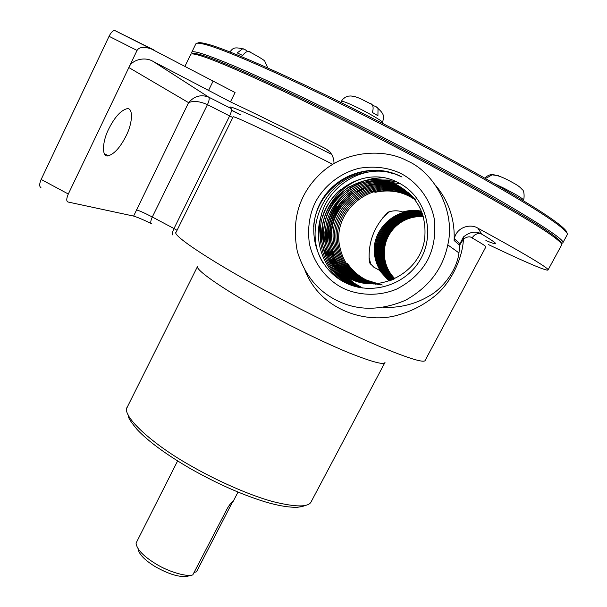 <?xml version="1.0" encoding="UTF-8"?>
<svg xmlns="http://www.w3.org/2000/svg" width="607" height="607" viewBox="0 0 607 607"><rect width="100%" height="100%" fill="white"/><g stroke="black" fill="none" stroke-linecap="round" stroke-linejoin="round"><path stroke-width="0.91" d="M380.771 257.672C379.77 248.187 381.826 239.348 386.94 231.138M387.016 231.017L397.365 220.015M397.41 219.977L404.353 215.864M404.391 215.849L409.467 213.861M409.49 213.854L416.432 212.291M321.573 240.425L321.892 242.231C308.204 198.641 359.359 156.424 399.861 176.083L402.009 177.039L399.899 175.977C371.507 162.031 334.449 174.862 320.192 203.186C305.45 231.343 316.975 268.666 345.042 282.551C371.363 296.064 406.827 285.146 421.159 258.096C435.818 231.35 424.741 195.135 397.585 182.35C360.596 162.661 312.522 199.536 321.573 240.425L321.786 241.647C325.208 257.861 334.116 269.948 348.509 277.907C378.609 295.085 421.425 272.748 424.794 237.314C426.516 213.975 417.404 196.6 397.448 185.181C361.264 165.104 314.054 202.26 323.417 242.11C326.809 258.195 335.641 270.191 349.92 278.082C335.648 270.191 326.816 258.203 323.425 242.11C314.062 202.26 361.271 165.112 397.456 185.188L408.913 193.14M341.612 287.46C326.536 279.372 313.349 262.998 309.327 243.278C307.423 228.08 309.449 214.392 315.397 202.214C323.402 186.789 339.715 172.866 359.534 168.2C374.83 165.84 388.586 167.593 400.817 173.465C416.273 181.387 429.999 197.981 434.126 218.179C436.038 233.756 433.876 247.717 427.616 260.062C420.932 272.171 410.673 281.823 396.826 289.023C377.979 297.035 356.802 295.336 341.612 287.46M413.868 198.436L408.845 195.484C398.154 190.257 387.008 189.187 375.399 192.267C388.123 189.581 399.755 191.091 410.286 196.789L414.581 199.339M407.972 194.695C374.739 176.212 331.217 210.212 339.806 246.829C342.917 261.602 351.043 272.619 364.185 279.873C351.043 272.619 342.925 261.602 339.814 246.829C331.225 210.212 374.747 176.22 407.98 194.703L413.511 197.996L407.972 194.695M407.092 193.899C373.601 175.279 329.776 209.544 338.425 246.427C341.559 261.313 349.746 272.414 362.978 279.721C349.753 272.414 341.566 261.321 338.433 246.434C329.783 209.544 373.608 175.286 407.092 193.906L413.139 197.556L407.092 193.899M406.189 193.087C372.455 174.33 328.311 208.861 337.022 246.025C340.186 261.025 348.433 272.209 361.764 279.569C348.433 272.209 340.193 261.025 337.037 246.032C328.319 208.869 372.463 174.338 406.197 193.094L412.76 197.116L406.189 193.087M405.279 192.26C371.287 173.367 326.824 208.171 335.603 245.615C338.789 260.729 347.098 271.997 360.528 279.417C347.105 271.997 338.797 260.729 335.61 245.623C326.832 208.178 371.294 173.374 405.286 192.267L412.373 196.676L405.279 192.26M404.353 191.425C370.103 172.396 325.306 207.473 334.161 245.205C337.371 260.433 345.74 271.784 359.276 279.258C345.747 271.784 337.378 260.433 334.169 245.205C325.322 207.48 370.111 172.396 404.361 191.433L411.978 196.228L404.353 191.425M403.412 190.575C368.897 171.402 323.774 206.759 332.697 244.78C335.929 260.13 344.366 271.564 358.001 279.099C344.374 271.564 335.937 260.13 332.704 244.788C323.781 206.767 368.904 171.402 403.42 190.583L411.569 195.788L403.412 190.575M370.71 283.727L356.711 278.939C342.978 271.344 334.48 259.819 331.217 244.355C322.226 206.046 367.683 170.4 402.464 189.718L411.151 195.348L402.456 189.71C367.675 170.392 322.218 206.039 331.21 244.355C334.465 259.819 342.97 271.344 356.704 278.932L370.702 283.727M410.719 194.9L401.485 188.838C366.438 169.368 320.633 205.31 329.7 243.923C332.985 259.5 341.544 271.124 355.391 278.772C341.559 271.124 332.993 259.508 329.707 243.923C320.648 205.31 366.446 169.376 401.493 188.838L411.212 195.317M400.506 187.942C365.171 168.329 319.032 204.567 328.167 243.475C331.475 259.181 340.102 270.897 354.056 278.605C340.117 270.897 331.483 259.189 328.175 243.483C319.039 204.567 365.179 168.336 400.506 187.95L410.286 194.46L400.506 187.942M399.505 187.039C363.889 167.266 317.393 203.808 326.604 243.028C329.942 258.863 338.638 270.661 352.705 278.431C338.653 270.661 329.95 258.863 326.619 243.035C317.408 203.808 363.897 167.274 399.505 187.039L409.839 194.02L399.505 187.039M398.48 186.121C362.591 166.197 315.739 203.042 325.026 242.572C328.387 258.529 337.151 270.426 351.324 278.264C337.158 270.426 328.395 258.536 325.033 242.58C315.746 203.042 362.599 166.204 398.488 186.121L409.384 193.58L398.48 186.121M380.498 284.888L372.159 283.143L364.185 279.873L375.414 284.008M382.243 285.017L366.749 280.191C359.162 276.542 352.781 271.026 347.606 263.658C352.045 270.639 357.963 276.094 365.361 280.017L374.785 283.697M373.646 283.735L362.986 279.721L374.845 284.015M413.511 198.003L415.939 199.809M373.07 283.75L361.772 279.569L375.46 284.235M413.139 197.556L414.619 198.656M414.619 198.664L415.552 199.4M373.7 284L360.535 279.417L372.486 283.757M412.76 197.116L413.754 197.859M413.754 197.867L415.158 198.99M371.901 283.75L359.283 279.258L372.516 283.871M412.373 196.676L413.359 197.434M371.309 283.742L358.009 279.099L371.924 283.856M411.978 196.236L412.95 197.009M411.569 195.788L413.01 196.979M370.103 283.704L355.399 278.772L370.095 283.704M411.151 195.348L411.637 195.75M411.645 195.75L412.578 196.554M354.056 278.605L369.481 283.674L354.063 278.605M352.705 278.431L368.866 283.636L352.713 278.431M410.294 194.468L410.772 194.877M368.244 283.59L359.602 281.686L351.332 278.264L359.594 281.686L368.237 283.59M349.92 278.082L358.57 281.633L367.607 283.537L358.57 281.64L349.928 278.089M366.969 283.477L357.531 281.58L348.509 277.907C334.305 270.077 325.435 258.187 321.892 242.231M335.276 299.661C356.468 310.905 379.883 311.103 405.514 300.253C428.777 287.24 442.867 268.78 447.776 244.879C455.842 211.608 434.726 172.699 407.358 160.87C383.412 147.918 345.679 151.044 322.393 171.872C299.494 192.457 291.132 218.945 297.293 251.328C304.274 274.053 316.93 290.161 335.276 299.661M383.1 307.491C400.233 307.893 415.476 304.107 428.846 296.11C441.555 289.592 456.745 271.071 458.968 252.922L459.719 245.258L454.112 240.516C455.053 219.605 448.831 201.145 435.431 185.143M370.467 103.319L372.099 104.541C373.358 106.369 373.442 109.002 372.357 112.454L377.918 115.717L378.024 108.448L375.999 106.604L372.577 105.352M247.694 51.451L244.644 49.326L242.588 48.826L237.216 52.915L242.724 55.495C244.689 52.733 246.654 51.36 248.635 51.375L250.13 51.883M126.074 135.93C120.315 147.289 114.404 153.905 108.334 155.779C101.885 157.979 101.733 142.539 108.805 128.821C114.594 117.379 120.512 110.717 126.56 108.835C133.305 106.673 133.009 122.553 126.074 135.93M153.116 61.428C145.035 56.345 131.719 59.683 128.843 67.552L137.038 50.442C138.965 47.118 143.616 46.564 150.999 48.765L235.061 92.537L230.463 101.862L153.116 61.428L208.732 97.15C200.985 94.229 194.27 96.058 188.58 102.651L128.843 67.552L68.31 194.005C66.406 198.459 66.262 201.114 67.878 201.979L133.616 216.084L188.58 102.651C193.557 100.595 199.84 101.263 207.442 104.654L152.304 217.002L173.989 228.543L229.636 115.945L207.442 104.654C209.195 100.777 209.627 98.273 208.732 97.15L231.077 108.486C226.669 105.094 233.392 107.386 251.237 115.353C271.815 124.754 298.682 137.804 331.847 154.497M177.601 460.948L136.051 543.159C136.795 549.388 143.533 556.376 156.257 564.131C168.814 571.885 187.047 577.174 192.806 574.882L227.428 508.226C229.59 504.683 231.366 502.444 232.754 501.503L196.486 571.832L194.065 572.462M192.48 574.966L187.168 576.339C179.361 577.371 168.86 574.222 155.665 566.9C144.838 560.322 138.957 554.282 138.032 548.781M192.26 53.917C192.715 52.961 195.795 53.325 201.494 55.009C220.478 60.313 283.53 88.918 345.429 119.981C386.765 140.619 436.699 166.728 477.269 189.331C518.469 212.458 544.494 228.3 555.329 236.851C559.76 240.364 561.71 242.55 561.172 243.399M192.146 53.924L191.736 52.323C192.745 49.949 207.579 54.82 236.252 66.922C267.429 80.435 303.963 97.644 345.853 118.562C397.016 144.056 461.214 178.048 504.417 203.072C546.459 227.83 565.899 241.138 562.727 242.982L561.232 243.49M197.518 43.203C198.337 42.255 201.676 42.573 207.526 44.152C227.42 49.197 290.275 77.127 351.635 107.78C392.744 128.198 442.237 154.155 482.573 176.903C523.568 200.227 549.601 216.471 560.671 225.645C565.109 229.34 567.166 231.753 566.839 232.883M562.727 242.982L567.204 234.757C568.046 233.794 566.028 231.282 561.149 227.23C550.033 218.065 523.849 201.767 482.595 178.329C442.01 155.46 392.19 129.352 350.823 108.79C289.069 77.931 225.88 49.797 205.963 44.69C199.749 42.998 196.372 42.74 195.833 43.901L191.736 52.323M454.112 240.516L454.324 238.786C456.684 226.692 470.986 223.482 477.937 228.217C520.487 251.313 550.124 268.848 548.015 269.994L561.612 245.038C562.317 244.257 560.382 242.056 555.8 238.437C544.927 229.901 518.757 214.013 477.292 190.765C436.471 168.056 386.211 141.772 344.609 120.998C282.308 89.722 218.922 60.912 199.931 55.548C194.232 53.848 191.159 53.477 190.719 54.425L184.892 66.429M230.463 101.862C256.275 114.07 287.984 129.655 325.587 148.624L329.237 151.211L332.029 154.823L333.691 159.133L334.078 163.526M548.015 269.994C546.831 271.632 518.727 259.06 488.589 244.659M477.937 228.217L481.783 234.15C477.884 232.8 474.651 234.067 472.102 237.936C470.03 236.176 467.147 236.563 463.452 239.097C462.526 258.362 451.509 281.572 436.236 294.881C424.946 304.297 412.449 310.951 398.738 314.843C367.599 324.563 320.701 310.989 305.002 270.327M423.329 216.851C400.195 214.256 379.466 237.314 384.163 259.591C385.597 267.126 389.019 273.545 394.444 278.848C389.026 273.545 385.597 267.126 384.17 259.591C379.466 237.314 400.195 214.263 423.329 216.851M423.2 216.418C399.808 213.489 378.593 236.791 383.374 259.364C384.846 267.11 388.397 273.666 394.034 279.038C388.404 273.666 384.846 267.11 383.374 259.364C378.593 236.791 399.816 213.489 423.208 216.418M393.624 279.22C387.774 273.78 384.087 267.088 382.569 259.136C377.713 236.26 399.429 212.716 423.079 215.986C399.429 212.708 377.713 236.26 382.569 259.136C384.087 267.088 387.767 273.78 393.617 279.22M422.95 215.553C399.042 211.926 376.818 235.721 381.757 258.901C383.32 267.057 387.137 273.894 393.207 279.41C387.137 273.894 383.32 267.057 381.757 258.901C376.826 235.721 399.042 211.934 422.95 215.553M392.79 279.584C386.5 274.007 382.547 267.034 380.938 258.665C375.923 235.182 398.655 211.137 422.813 215.121C398.655 211.137 375.915 235.175 380.93 258.665C382.539 267.034 386.492 274.007 392.782 279.584M422.677 214.688C398.268 210.341 375.005 234.628 380.103 258.423C381.757 267.012 385.847 274.121 392.365 279.759C385.847 274.121 381.757 267.012 380.103 258.423C375.005 234.628 398.268 210.341 422.677 214.688M422.533 214.256C397.873 209.536 374.079 234.067 379.261 258.18C380.961 266.981 385.187 274.235 391.94 279.933C385.195 274.235 380.968 266.981 379.269 258.18C374.079 234.074 397.881 209.544 422.533 214.256M422.389 213.823C397.486 208.725 373.138 233.505 378.411 257.937C380.157 266.951 384.527 274.341 391.515 280.108C384.527 274.341 380.164 266.951 378.411 257.937C373.146 233.505 397.486 208.732 422.389 213.823M422.237 213.391C397.084 207.913 372.19 232.936 377.546 257.687C379.345 266.921 383.859 274.455 391.083 280.275C383.859 274.455 379.345 266.921 377.554 257.687C372.197 232.936 397.092 207.913 422.237 213.398M422.077 212.966C396.682 207.086 371.234 232.36 376.681 257.436C378.518 266.898 383.176 274.561 390.658 280.434C383.184 274.561 378.525 266.898 376.681 257.436C371.241 232.36 396.69 207.093 422.077 212.966M421.918 212.533C396.28 206.259 370.27 231.775 375.794 257.186C377.691 266.868 382.493 274.668 390.218 280.593C382.501 274.668 377.691 266.868 375.801 257.186C370.27 231.775 396.28 206.259 421.918 212.533M421.759 212.101C395.87 205.416 369.291 231.184 374.906 256.928C376.841 266.83 381.803 274.774 389.785 280.753C381.811 274.774 376.848 266.837 374.906 256.928C369.291 231.184 395.87 205.424 421.759 212.101M421.417 211.236C415.446 209.908 409.201 210.151 402.676 211.98C409.05 210.326 415.355 210.227 421.592 211.676M384.808 258.977L384.952 259.819C386.34 267.148 389.641 273.431 394.853 278.659C389.747 273.537 386.469 267.399 385.028 260.221L384.808 258.977C382.934 245.387 387.183 233.945 397.562 224.651M389.345 280.904L379.193 270.138L388.973 281.033M151.128 223.459C143.229 219.681 137.394 217.223 133.616 216.084M40.927 187.502C39.205 186.584 39.28 183.898 41.155 179.452L68.31 194.005M137.038 50.442L109.063 36.306L41.155 179.452M109.063 36.306C110.755 32.884 112.561 30.904 114.488 30.365L154.057 50.024M484.902 178.215L485.334 177.745L486.7 177.942L492.087 174.839L498.742 175.772M485.334 177.745L485.221 177.805C487.694 175.256 490.638 174.194 494.068 174.626M389.444 211.722L382.873 217.708M346.104 263.066L347.606 263.658M375.399 192.267L371.583 191.114M371.567 191.114L369.2 190.689M379.193 270.138L373.821 267.186L369.413 262.672C367.645 242.99 373.912 226.13 388.222 212.109C393.177 210.424 397.995 210.379 402.676 211.98M397.684 224.552C402.532 220.576 408.033 217.951 414.171 216.676M414.24 216.661L422.738 215.948M485.911 240.524C500.221 246.503 498.84 244.378 481.783 234.15C476.093 230.721 469.97 231.669 463.414 236.98L459.962 243.703L459.719 245.258L459.947 243.794M458.968 252.907L459.765 244.962L463.452 239.097L463.414 236.98M369.185 257.861L370.824 264.417M334.396 254.25L335.041 256.253M393.055 173.693C357.569 160.84 315.761 189.225 313.622 226.935M367.243 172.35C325.656 176.994 301.148 229.059 323.577 263.704M321.444 215.045C313.447 238.354 321.664 265.456 340.717 280.138M340.595 189.331C331.938 197.009 325.936 206.266 322.598 217.086M320.071 231.662C319.752 253.324 328.326 270.411 345.8 282.923M363.479 178.306C335.997 186.159 317.37 216.175 322.317 244.113M322.332 244.219C325.527 261.799 334.647 275.267 349.7 284.63M349.685 186.319C329.98 200.621 321.331 219.742 323.743 243.695M323.759 243.802L327.439 257.338M327.461 257.391C332.697 269.789 341.149 279.243 352.819 285.753M382.607 177.722L372.766 178.572L363.214 181.106M363.161 181.129L350.391 187.631M324.859 231.768L325.162 243.255M325.177 243.361L328.751 257.171M328.766 257.224L332.416 264.72M332.439 264.751C337.978 274.174 345.641 281.436 355.406 286.534M350.884 189.065C333.008 202.7 324.904 220.607 326.574 242.792M326.581 242.906L330.041 256.996M330.064 257.049L333.675 264.644M333.698 264.675L336.771 269.462C342.196 277.004 349.139 282.877 357.614 287.096M392.175 180.104L378.54 179.93M378.51 179.938L372.85 180.856M372.819 180.863L364.655 183.291M336.354 206.699C329.707 217.632 326.915 229.499 327.97 242.314M327.985 242.436L331.316 256.814M332.697 260.16L334.92 264.561M334.935 264.591L338 269.432M338.016 269.455L340.535 272.74M340.55 272.755C345.702 278.985 352.03 283.901 359.534 287.506M395.438 181.372L383.495 180.552M351.999 191.827C335.937 204.749 328.387 221.411 329.358 241.814M329.373 241.935L332.568 256.632M332.59 256.685L336.141 264.477M336.164 264.508L339.214 269.402M339.23 269.425L341.749 272.74M341.756 272.755L343.812 275.123C348.699 280.442 354.503 284.668 361.226 287.817M352.523 193.223C337.355 205.765 330.102 221.783 330.747 241.29M330.754 241.411L333.812 256.442M333.835 256.503L337.348 264.394M337.371 264.424L340.413 269.371M340.428 269.394L342.94 272.74M342.947 272.755L346.688 276.906M346.696 276.913L354.169 283.173L362.751 288.044M400.332 183.769L390.703 182.373M390.688 182.373L380.862 182.737M380.832 182.737L375.08 183.792M375.043 183.8L366.711 186.501M366.658 186.524L356.802 191.835M492.087 174.839C496.025 174.877 501.238 176.576 507.725 179.938C517.9 185.279 519.334 186.311 522.399 189.771C524.698 190.651 524.319 200.371 523.257 199.771C522.43 198.223 515.7 194.232 503.066 187.791L494.675 183.784M378.017 108.448C385.43 115.057 383.715 117.637 382.463 122.485C384.216 122.288 370.574 114.025 358.752 108.258C348.63 103.289 342.841 100.967 341.392 101.278L340.808 102.431M377.584 107.765L378.085 108.494M191.979 466.426C215.917 480.167 247.777 494.568 271.845 501.329C295.806 507.399 308.971 507.429 311.33 501.428L385.005 362.394C384.352 365.224 372.561 362.129 349.632 353.092C326.437 343.638 294.41 328.046 269.652 314.692C229.241 293.264 193.405 269.113 197.7 266.132L127.379 406.887C120.497 415.18 152.706 444.756 191.979 466.426M332.735 164.33C277.437 136.226 230.926 114.23 233.118 116.969L176.129 232.17C170.878 234.932 216.57 264.849 272.255 294.289C305.518 312.112 348.448 333.205 379.155 346.256C409.429 358.767 424.794 363.418 425.257 360.201L485.881 246.874C486.169 246.366 481.571 243.392 472.102 237.936M329.965 151.962L325.587 148.624M240.865 114.89L231.495 110.14M242.094 48.909L243.369 48.833M230.751 505.897L229.4 505.115M208.406 90.701L212.966 81.406M136.264 209.787C139.686 210.811 145.035 213.216 152.304 217.002C150.627 220.743 150.331 222.936 151.401 223.588M177.054 230.303L173.989 228.543C172.282 232.284 171.933 234.461 172.942 235.076M231.077 108.486C231.897 109.571 231.411 112.06 229.636 115.945L232.838 117.538M447.776 244.879L458.968 252.922M372.099 104.541L359.845 98.387L355.611 96.832L350.998 95.959L348.509 96.103L345.33 97.211L342.667 99.373L341.392 101.278M267.839 68.014L264.902 61.489C265.153 60.662 259.811 57.331 248.855 51.481L248.635 51.375M523.257 199.771L522.908 200.416M382.463 122.485L382.122 123.145M305.23 505.381C303.743 506.238 301.087 506.875 297.263 507.277C288.735 507.475 278.105 505.692 265.38 501.921C242.246 494.819 217.556 483.893 191.319 469.15M104.351 153.685L108.334 155.779M238.012 492.08L232.724 502.247M560.671 225.645L561.149 227.23M555.329 236.851L555.8 238.437M201.494 55.009L199.931 55.548M207.526 44.152L205.963 44.69M150.999 48.765L114.488 30.365M240.516 114.875L231.479 110.284M191.061 469.006C166.538 454.757 148.586 441.63 137.205 429.612C126.157 416.205 129.17 417.206 127.728 413.799M127.098 407.593L127.379 406.887M229.757 51.899C232.724 49.258 232.534 46.39 242.588 48.826M459.962 243.71L454.332 238.786M328.212 191.258C323.273 197.427 319.305 204.529 316.323 212.579"/></g></svg>
